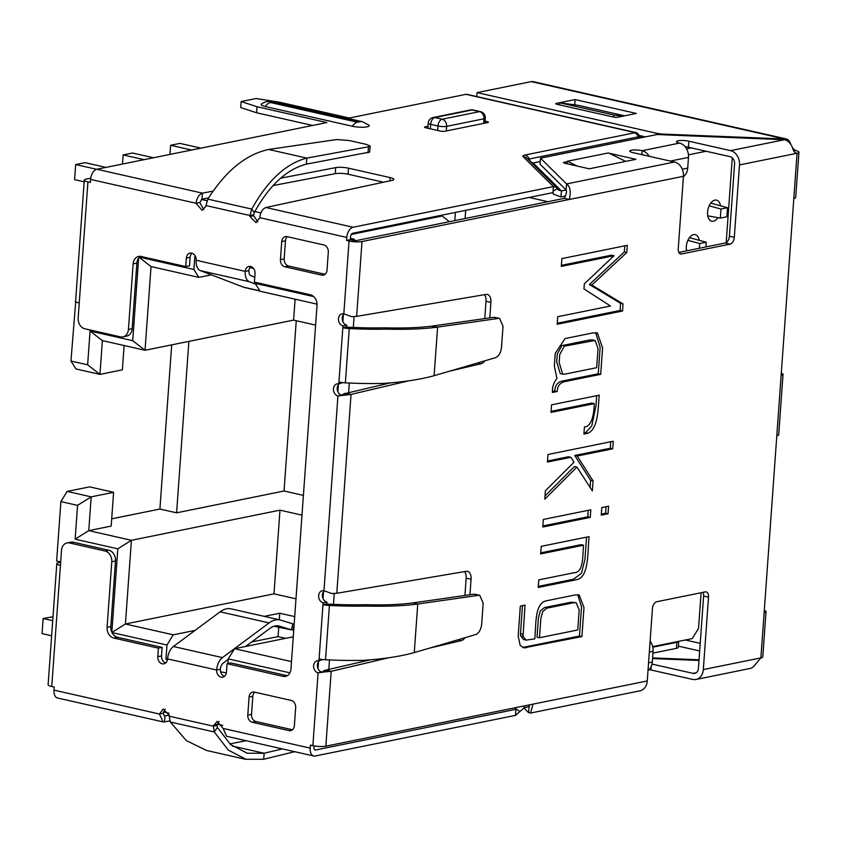 <?xml version="1.0" encoding="UTF-8"?>
<svg xmlns="http://www.w3.org/2000/svg" width="841" height="841" viewBox="0 0 841 841"><rect width="100%" height="100%" fill="white"/><g stroke="black" fill="none" stroke-linecap="round" stroke-linejoin="round"><path stroke-width="1.26" d="M469.951 594.745L471.065 579.249A9.272 5.393 102.8 0 0 467.501 571.344A9.272 5.393 102.8 0 0 466.219 571.312L336.789 593.283L351.044 394.418L408.6 380.847M429.762 648.075L461.257 640.642A9.272 5.393 102.8 0 0 464.947 637.741M370.471 659.796L324.605 670.393L326.14 671.759L331.196 671.318L388.752 657.746M514.492 707.891L519.948 711.486L515.512 715.365L315.165 756.017A9.272 5.393 -77.2 0 1 313.767 756.017A9.272 5.393 -77.2 0 1 310.203 748.122L310.424 745.094L312.873 745.652A9.272 1.913 4.1 0 0 325.835 746.177L533.057 704.127L530.587 712.947L528.663 712.695L529.168 704.916M530.629 713.021L639.917 690.839A12.363 9.724 -101.5 0 0 647.265 680.947L652.448 608.558A6.181 3.595 102.8 0 1 656.621 601.767L705.21 591.906A6.181 3.595 102.8 0 1 706.146 591.906A6.181 3.595 102.8 0 1 708.511 597.173L703.612 596.069L698.419 668.458A6.181 4.867 -101.5 0 1 694.75 673.41A6.181 4.867 -101.5 0 1 693.089 673.378L652.006 664.085M703.328 669.573L760.884 657.893L755.397 664.379A12.363 9.724 -101.5 0 1 749.794 668.542L695.98 679.465A12.363 9.724 78.5 0 0 703.328 669.573L708.511 597.173M781.3 373.141A9.272 1.913 -175.9 0 1 783.024 374.403L778.703 434.734A9.272 1.913 4.1 0 1 776.811 435.733L764.133 612.647A9.272 1.913 -175.9 0 0 766.025 611.638L762.776 656.884A9.272 1.913 4.1 0 1 760.884 657.893L764.133 612.647M793.799 150.907L795.985 150.613A9.272 1.913 -175.9 0 1 798.95 152.253L795.702 197.488A9.272 1.913 4.1 0 1 793.82 198.497L781.131 375.401A9.272 1.913 -175.9 0 0 783.024 374.403M683.397 176.915L684.711 175.506A12.363 9.724 -101.5 0 0 687.707 168.105L688.474 157.393A12.363 9.724 -101.5 0 0 679.528 143.107A7.727 1.587 4.1 0 1 676.5 141.603A7.727 1.587 4.1 0 1 680.832 140.489A7.727 1.587 4.1 0 1 688.874 141.204L730.556 150.644A12.363 9.724 78.5 0 1 739.502 164.931L734.309 237.32A6.181 3.595 102.8 0 1 730.135 244.111L681.557 253.971A6.181 3.595 102.8 0 1 680.621 253.971A6.181 3.595 102.8 0 1 678.245 248.705L683.439 176.305A12.363 9.724 -101.5 0 0 674.493 162.019L632.81 152.589A7.727 1.587 4.1 0 1 629.783 151.086A7.727 1.587 4.1 0 1 634.114 149.971A7.727 1.587 4.1 0 1 642.156 150.686A12.363 9.724 78.5 0 1 649.126 156.279M273.104 185.567L335.244 173.666L335.675 167.632A9.272 1.913 4.1 0 1 348.51 168.179L390.161 177.609A9.272 1.913 4.1 0 1 393.798 179.406A9.272 1.913 4.1 0 1 392.022 180.384L265.872 207.506C262.539 208.831 260.5 212.226 259.753 217.682L346.807 237.425L346.597 240.452L349.047 241.01A9.272 1.913 -175.9 0 0 362.008 241.535L569.231 199.485L564.332 198.371C566.329 194.282 566.929 191.475 566.13 189.961L566.561 183.927L540.5 158.161L656.958 134.528L784.38 139.722A12.363 9.724 -101.5 0 1 792.443 147.68C793.547 151.464 795.081 153.314 797.058 153.251L796.143 153.241M489.798 317.835L490.913 302.35A9.272 5.393 102.8 0 0 487.349 294.445A9.272 5.393 102.8 0 0 486.066 294.413L356.637 316.384L351.591 316.647L343.822 313.809A6.181 4.867 -101.5 0 0 342.171 313.777A6.181 4.867 -101.5 0 0 338.492 319.769A6.181 4.867 -101.5 0 0 342.96 325.877L342.823 327.727L346.566 326.97A3.091 0.641 4.1 0 0 348.71 327.244A117.435 24.189 4.1 0 0 384.379 327.822C403.081 328.326 418.65 327.79 431.086 326.203L437.604 327.086L435.985 327.307C422.897 329.031 406.508 329.64 386.818 329.157L384.39 327.822M449.609 371.165L481.105 363.733A9.272 5.393 102.8 0 0 484.794 360.831M623.002 303.864L622.592 311.012L557.184 324.279L557.72 316.71L610.471 306.008L583.969 288.926L584.327 283.88L614.025 255.717L561.325 266.408L561.893 258.597L627.291 245.32L626.787 252.479L591.843 285.078L623.002 303.864L620.553 303.307L620.132 310.455L622.592 311.012M600.705 374.329L565.005 381.572C560.159 382.571 557.53 385.882 557.131 391.507L552.442 392.463C552.138 387.165 553.651 382.497 556.973 378.471L554.335 366.003L555.239 353.388L565.047 338.566L592.842 332.931L597.394 332.973L602.598 347.869L600.705 374.329L598.256 373.772L562.545 381.015C557.709 382.014 555.081 385.325 554.682 390.96L557.131 391.507M599.212 395.165C597.983 409.147 598.224 428.511 588.038 433.21L583.896 434.051L584.411 426.965C591.686 426.744 594.124 413.825 594.23 403.638L551.013 412.405L551.559 404.836L599.212 395.165M577.21 456.022L593.063 480.873L592.348 490.892L576.915 467.07L544.789 499.176L545.388 490.787L574.035 462.203L570.902 457.294L547.449 462.056L547.996 454.487L613.247 441.241L612.711 448.81L577.21 456.022L574.75 455.465L590.613 480.316L593.063 480.873M608.6 506.198L608.054 513.767L601.241 515.155L601.788 507.586L608.6 506.198M590.792 509.814L590.256 517.383L542.792 527.013L543.339 519.444L590.792 509.814M541.268 546.335L589.068 536.632C587.481 551.013 589.457 578.135 575.99 579.796L538.219 587.46L538.755 579.891L573.804 572.784C583.969 572.784 582.487 555.512 583.538 545.22L540.616 553.925L541.268 546.335M546.251 600.831L575.255 594.944L579.123 594.892L583.99 607.528L581.909 636.595L523.785 647.885L520.159 645.268L518.182 636.048L520.327 606.088L525.026 605.142L523.028 636.343L526.045 640.117L534.781 638.855C536.253 625.946 534.193 603.554 546.251 600.831M784.443 139.732L784.495 138.944A12.363 7.191 -77.2 0 1 786.356 138.954A12.363 7.191 -77.2 0 1 790.54 143.664L790.771 144.389M792.558 148.005L795.323 150.402L793.746 150.802M567.297 161.672L564.143 162.313A3.091 0.641 4.1 0 0 563.512 162.649A3.091 0.641 4.1 0 0 564.721 163.249L589.236 168.799L635.964 159.317L611.439 153.766A3.091 0.641 4.1 0 0 609.778 153.525M577.22 166.076L567.402 161.241L608.516 152.904L625.767 161.388M566.781 163.711L567.402 161.241M617.704 117.235L636.385 113.44L575.097 99.564L556.406 103.359A3.091 0.641 4.1 0 0 555.775 103.685A3.091 0.641 4.1 0 0 556.984 104.295L613.383 117.057A3.091 0.641 4.1 0 0 617.704 117.235M574.718 104.852L575.097 99.564M624.642 115.827L578.419 105.356L560.011 102.844L559.612 104.883M622.603 116.237L613.951 115.049L560.011 102.844M613.552 117.088L613.951 115.049M720.979 209.041L720.338 218.092L726.876 216.768L727.518 207.716L720.979 209.041L709.152 205.814M720.338 218.092L707.765 215.832M727.518 207.716L710.729 203.123M720.516 205.803A10.817 6.286 102.8 0 0 716.511 200.137A10.817 6.286 102.8 0 0 714.882 200.126A10.817 6.286 102.8 0 0 707.733 210.649A10.817 6.286 102.8 0 0 711.728 221.236A10.817 6.286 102.8 0 0 717.92 217.661M699.386 248.253L699.723 243.554L706.261 242.229L705.925 246.928M687.896 240.326L699.723 243.554M706.261 242.229L689.473 237.646M687.854 250.586L686.508 250.355M699.26 240.316A10.817 6.286 102.8 0 0 695.255 234.65A10.817 6.286 102.8 0 0 693.615 234.639A10.817 6.286 102.8 0 0 686.613 250.839M701.1 592.737L698.545 628.395L692.29 638.582L652.679 646.613M726.193 242.618L732.28 157.814M678.855 252.416L725.236 243.007A6.181 3.595 -77.2 0 0 729.41 236.216L734.592 163.816A6.181 4.867 -101.5 0 0 730.125 156.678L688.443 147.238A7.727 1.587 -175.9 0 0 685.131 146.712M254.424 692.111L291.196 700.437A6.181 4.867 -101.5 0 1 295.664 707.575L294.371 725.678A6.181 4.867 -101.5 0 1 290.692 730.619A6.181 4.867 -101.5 0 1 289.031 730.598L252.258 722.272A6.181 4.867 -101.5 0 1 247.79 715.123L249.083 697.031A6.181 4.867 -101.5 0 1 252.763 692.08A6.181 4.867 -101.5 0 1 254.424 692.111M292.458 729.767L255.99 721.515A6.181 4.867 78.5 0 1 251.522 714.366L252.826 696.274A6.181 4.867 78.5 0 1 254.739 692.175M328.316 252.1L327.023 270.203A6.181 4.867 -101.5 0 1 323.343 275.144A6.181 4.867 -101.5 0 1 321.683 275.123L284.91 266.797A6.181 4.867 -101.5 0 1 280.431 259.659L281.735 241.556A6.181 4.867 -101.5 0 1 285.404 236.605A6.181 4.867 -101.5 0 1 287.065 236.636L323.848 244.962A6.181 4.867 -101.5 0 1 328.316 252.1M325.099 274.292L288.642 266.04A6.181 4.867 78.5 0 1 284.174 258.891L285.467 240.799A6.181 4.867 78.5 0 1 287.38 236.71M169.241 715.071L164.962 715.891L164.531 721.914L169.829 720.905M350.424 238.339L354.408 239.243L354.324 240.484M354.408 239.243L351.202 239.895M217.115 725.426L217.346 727.339L230.581 744.548L247.349 753.252L264.137 753.242L263.706 759.276L245.982 759.276L228.289 750.098L214.297 731.975L213.372 726.193L169.209 716.185L170.355 722.03L186.345 740.606L206.045 750.235M229.835 743.886L246.098 740.7M232.463 746.072L264.137 753.242L282.397 748.91M263.706 759.276L294.655 751.686M217.346 727.339L214.297 731.975L170.355 722.03M165.151 709.184L163.175 713.242L164.479 715.87M254.245 212.594L251.774 209.083C267.648 180.479 285.993 163.49 306.797 158.108L306.366 164.142C286.644 169.262 269.267 185.419 254.245 212.594L253.719 214.76L249.977 215.517L251.774 209.083L207.832 199.128L205.719 206.466L202.092 210.324L196.048 203.259C196.889 197.824 199.012 194.45 202.429 193.146L201.998 199.18L208.589 197.919M369.546 152.116L306.366 164.142M367.948 152.82L368.568 146.755L370.166 146.05L366.581 144.442L349.414 140.552L336.694 139.543L268.636 149.467C245.908 154.418 225.64 170.965 207.832 199.128M368.568 146.755L306.797 158.108L268.636 149.467M228.237 659.365L223.275 663.044A6.181 3.595 102.8 0 0 220.374 669.236L216.642 670.004A12.363 7.191 -77.2 0 1 222.434 657.609L269.12 622.918A30.907 17.976 -77.2 0 1 280.137 619.954L231.096 608.852A30.907 17.976 102.8 0 0 220.09 611.817L173.404 646.508A12.363 7.191 102.8 0 0 167.601 658.902A6.181 4.867 -101.5 0 1 163.921 663.843A6.181 4.867 -101.5 0 1 157.793 656.674L158.402 648.148L162.145 647.391L117.519 637.289A9.272 7.296 78.5 0 1 110.812 626.577L115.511 560.968A9.272 7.296 -101.5 0 0 108.804 550.256L73.262 542.203A9.272 7.296 -101.5 0 0 70.77 542.161L67.028 542.929A9.272 7.296 78.5 0 0 61.519 550.34L60.436 565.425A9.272 1.913 -175.9 0 1 56.799 563.628A9.272 1.913 -175.9 0 1 58.681 562.629L60.668 562.219M56.799 563.628L48.116 684.732A9.272 1.913 4.1 0 0 51.753 686.529L54.202 687.086L53.992 690.125A9.272 5.393 102.8 0 0 57.545 698.009L163.112 721.904L159.443 714.02L163.175 713.242M67.028 542.929A9.272 7.296 78.5 0 1 69.519 542.96L105.072 551.013A9.272 7.296 78.5 0 1 111.779 561.725L107.08 627.333A9.272 7.296 -101.5 0 0 113.787 638.046L158.402 648.148M162.145 647.391L161.535 655.917A6.181 4.867 78.5 0 0 165.698 662.981M294.161 624.295L292.889 623.854L291.375 629.835L279.391 626.146A24.725 14.381 102.8 0 0 278.77 625.977A24.725 14.381 102.8 0 0 269.961 628.353L245.593 646.456M280.137 619.954A30.907 17.976 -77.2 0 1 280.905 620.153L292.889 623.854M291.375 629.835L273.945 626.251M167.601 658.902L216.642 670.004A6.181 4.867 -101.5 0 0 222.77 677.163A6.181 4.867 -101.5 0 0 226.439 672.222L227.059 663.686L230.791 662.929L286.697 675.586A9.272 7.296 78.5 0 0 287.254 675.68M224.536 676.301A6.181 4.867 78.5 0 1 220.374 669.236M255.685 284.142L249.378 281.724A12.363 7.191 -77.2 0 1 245.215 271.37A6.181 4.867 -101.5 0 1 248.883 266.418A6.181 4.867 -101.5 0 1 255.023 273.588L254.403 282.113L310.308 294.77A9.272 7.296 -101.5 0 1 317.015 305.483L290.965 668.963A9.272 7.296 -101.5 0 1 285.446 676.385A9.272 7.296 -101.5 0 1 282.954 676.343L227.059 663.686M249.378 281.724L200.347 270.623A12.363 7.191 102.8 0 1 196.174 260.268L245.215 271.37L248.947 270.602A6.181 4.867 78.5 0 1 250.849 266.523M200.347 270.623L243.364 287.117A30.907 17.976 102.8 0 0 244.805 287.559L259.974 290.997M248.947 270.602A6.181 3.595 102.8 0 0 251.028 275.785L254.76 277.215M196.174 260.268A6.181 4.867 -101.5 0 0 190.045 253.099A6.181 4.867 -101.5 0 0 186.366 258.04L185.756 266.576L189.498 265.819L190.108 257.283A6.181 4.867 78.5 0 1 192.011 253.204M140.573 256.368A9.272 7.296 78.5 0 0 136.862 263.096L132.163 328.705A9.272 7.296 -101.5 0 1 126.655 336.127L122.912 336.884A9.272 7.296 78.5 0 0 128.431 329.462L133.13 263.853A9.272 7.296 -101.5 0 1 138.639 256.431A9.272 7.296 -101.5 0 1 141.13 256.473L185.756 266.576M122.912 336.884A9.272 7.296 78.5 0 1 120.421 336.852L84.867 328.799A9.272 7.296 78.5 0 1 78.16 318.087L79.243 303.002A9.272 1.913 4.1 0 1 75.606 301.204L84.289 180.09A9.272 1.913 -175.9 0 1 86.181 179.091L90.744 178.166M639.055 137.072L641.305 137.745L639.686 135.895A7.012 1.44 -175.9 0 1 638.298 136.831A6.181 4.867 -101.5 0 0 634.261 132.857L633.946 132.352A6.181 3.595 -77.2 0 1 634.881 132.363L466.934 94.339A6.181 3.595 102.8 0 0 465.998 94.329L349.32 118.013L279.443 102.192L256.095 98.513L241.146 101.54L240.715 107.574L256.589 112.778L257.02 106.744L326.897 122.565L96.852 169.251A9.272 5.393 102.8 0 0 90.597 179.417L90.376 182.455L87.927 181.898A9.272 1.913 -175.9 0 1 84.289 180.09M553.052 191.086L552.979 192.621L352.631 233.283A3.091 1.798 102.8 0 0 350.55 236.668L350.329 239.696L352.778 240.253A3.091 0.641 4.1 0 0 357.099 240.431L564.332 198.371M275.186 101.95C267.039 100.888 265.64 101.551 261.488 104A10.555 2.176 4.1 0 0 265.283 106.544L352.326 126.245A10.555 2.176 4.1 0 0 364.405 127.17A10.555 2.176 4.1 0 0 368.957 125.162L362.219 121.651L275.186 101.95A12.363 7.191 102.8 0 0 273.314 101.94L360.358 121.64A12.363 7.191 -77.2 0 1 362.219 121.651M335.675 167.632L280.694 178.155M213.109 191.107L202.429 193.146L96.852 169.251M335.244 173.666A9.272 1.913 -175.9 0 1 348.079 174.213L383.475 182.224M553.052 191.611L553.41 186.597L556.553 187.501L558.298 190.003L561.431 190.907L561 196.941L553.988 194.355L552.6 192.705M553.21 191.002L557.425 188.752M528.127 159.38A5.351 1.104 -175.9 0 1 529.126 158.991A6.181 4.867 -101.5 0 0 533.152 162.965A6.181 5.876 -45.3 0 1 531.47 162.681M257.02 106.744L241.146 101.54M256.589 112.778L312.621 125.456M427.985 126.255L425.147 126.833A3.091 0.641 4.1 0 0 424.516 127.17A3.091 0.641 4.1 0 0 425.735 127.769L440.442 131.101A3.091 0.641 4.1 0 0 444.763 131.27L487.748 122.555A3.091 0.641 4.1 0 0 488.379 122.218A3.091 0.641 4.1 0 0 487.16 121.619L485.047 121.136M556.574 187.48L527.076 158.339A6.181 5.876 134.7 0 0 523.165 156.699L553.41 186.597L353.062 227.249A9.272 5.393 -77.2 0 0 346.807 237.425M201.998 199.18L199.79 202.534L203.774 209.546M90.597 179.417L196.048 203.259L199.78 202.534M205.814 205.519L249.977 215.517L249.935 216.473L253.677 215.716L257.798 221.772M253.709 214.76L253.677 215.716M259.753 217.682L256.042 222.676L249.935 216.473M346.597 240.452L350.329 239.696M540.258 161.525L533.152 162.965L561.431 190.907L566.13 189.961L540.059 164.195L540.5 158.161M674.493 162.019L566.561 183.927C570.251 186.534 571.144 191.716 569.231 199.485L683.439 176.305M390.319 382.897L346.145 393.315L351.044 394.429L337.935 395.943L341.677 395.186L344.453 393.514M484.763 318.571L486.003 301.236A9.272 5.393 -77.2 0 0 484.479 294.686M344.137 313.882A6.181 4.867 -101.5 0 0 342.403 320.232A6.181 4.867 -101.5 0 0 346.702 325.11L342.96 325.877M346.702 325.11L346.566 326.97M434.124 375.675A11148.559 2702.385 -177.4 0 0 495.727 357.593C498.871 356.111 500.794 352.726 501.499 347.417L503.013 326.287L499.607 318.434L498.545 318.382A11148.559 1885.375 -174.4 0 1 437.604 327.086L434.124 375.675L432.484 376.127C419.26 379.669 402.734 382.119 382.918 383.454A123.616 25.461 4.1 0 1 345.378 382.855A9.272 1.913 4.1 0 1 338.934 382.024L338.807 383.885A6.181 4.867 -101.5 0 0 337.146 383.853A6.181 4.867 -101.5 0 0 333.467 389.846A6.181 4.867 -101.5 0 0 337.935 395.953L323.974 590.708L331.743 593.557L336.789 593.304M494.582 317.351L493.52 317.299A11142.367 1884.324 -174.4 0 1 432.621 325.993M386.818 329.157A123.616 25.461 -175.9 0 1 349.267 328.558A9.272 1.913 -175.9 0 1 342.823 327.727L338.934 382.024M342.581 382.623L338.807 383.885M339.365 383.769A6.181 4.867 -101.5 0 0 337.346 390.119A6.181 4.867 -101.5 0 0 341.677 395.186M346.145 393.336L344.453 393.483L345.987 394.86M323.974 590.708A6.181 4.867 -101.5 0 0 322.313 590.687A6.181 4.867 -101.5 0 0 318.644 596.668A6.181 4.867 -101.5 0 0 323.112 602.776L322.976 604.637L326.718 603.87A3.091 0.641 4.1 0 0 328.863 604.153A117.435 24.189 4.1 0 0 364.531 604.721C383.233 605.226 398.802 604.69 411.238 603.102L412.773 602.902A11142.367 1884.324 5.6 0 0 473.672 594.198L474.734 594.251M324.29 590.781A6.181 4.867 -101.5 0 0 322.555 597.131A6.181 4.867 -101.5 0 0 326.855 602.019L323.112 602.776M326.855 602.019L326.718 603.87M412.637 653.037L414.266 652.574A11148.559 2702.385 2.6 0 0 475.88 634.503C479.023 633.021 480.947 629.625 481.651 624.327L483.165 603.186L479.759 595.344L478.687 595.291A11148.559 1885.375 -174.4 0 1 417.756 603.996L416.137 604.216C403.049 605.93 386.66 606.55 366.981 606.067A123.616 25.461 -175.9 0 1 329.42 605.457A9.272 1.913 -175.9 0 1 322.976 604.637L319.086 658.923A9.272 1.913 4.1 0 0 325.53 659.754A123.616 25.461 4.1 0 0 363.07 660.364C382.886 659.018 399.412 656.579 412.637 653.037M366.981 606.067L364.542 604.721M322.723 659.523L318.949 660.784A6.181 4.867 -101.5 0 0 317.299 660.763A6.181 4.867 -101.5 0 0 313.619 666.745A6.181 4.867 -101.5 0 0 318.087 672.853L321.83 672.096A6.181 4.867 -101.5 0 1 317.499 667.029A6.181 4.867 -101.5 0 1 319.517 660.669M319.086 658.923L318.949 660.784M219.028 721.378L217.104 725.426L213.372 726.182L217.094 721.378L223.138 728.443L226.607 736.243M314.05 745.883L313.935 747.365A3.091 1.798 102.8 0 0 315.123 749.983A3.091 1.798 102.8 0 0 315.596 749.993L515.943 709.331L514.955 708.353L515.354 707.712M217.199 724.49L213.467 725.247M169.209 716.196L169.251 715.239L163.165 709.026L159.443 714.02L53.992 690.125M164.531 721.914L163.122 721.872M652.942 653.11L676.406 648.348A9.272 1.913 4.1 0 0 678.298 647.339L678.729 641.326A9.272 1.913 -175.9 0 1 676.847 642.314L652.805 647.192M703.002 592.348A6.181 3.595 -77.2 0 1 703.612 596.069M649.105 669.636A7.727 1.587 -175.9 0 1 650.976 669.983L692.658 679.412A12.363 9.724 78.5 0 0 695.98 679.465M764.29 610.377A9.272 1.913 -175.9 0 1 766.025 611.638M699.05 659.775L652.595 657.925M524.521 705.851L524.395 707.617L529.515 706.577M515.512 715.365L515.943 709.331M524.395 707.617L519.948 711.486M321.83 672.085L324.605 670.414M326.14 671.749L318.087 672.853L312.873 745.652M464.915 595.47L466.156 578.145A9.272 5.393 -77.2 0 0 464.631 571.586M523.701 707.796L528.663 712.695M652.553 658.587L698.997 660.437M648.012 670.571A12.363 9.724 -101.5 0 0 652.301 662.025L653.068 651.312A12.363 9.724 -101.5 0 0 651.218 642.818L650.135 640.863M706.146 151.243L688.443 154.839M686.613 148.899L691.334 147.9M798.95 152.253A9.272 1.913 -175.9 0 1 797.058 153.251L739.502 164.931M786.356 138.954L533.12 81.63A12.363 7.191 102.8 0 0 531.26 81.619L477.068 92.615L476.784 96.568M531.26 81.619L784.495 138.944L664.222 134.15A10.817 2.229 -175.9 0 1 656.19 133.172L477.068 92.615M639.475 135.517L645.446 136.862M565.53 196.027L561 196.941M200.894 148.132L179.953 143.391L170.607 145.283L169.956 154.408M170.607 145.283L191.548 150.024M449.462 221.688L442.156 216L442.219 215.107M351.233 234.45L442.156 216L440.095 215.538M201.409 199.433L207.033 200.715M254.812 211.522L260.899 212.91M455.412 212.426L454.823 220.594M465.105 218.513L465.693 210.345M153.43 157.761L132.479 153.02L123.143 154.923L122.481 164.048M123.143 154.923L144.084 159.664M105.966 167.401L85.015 162.66L75.669 164.552L74.586 179.638L84.163 181.803M75.669 164.552L96.631 169.293M285.709 638.319L278.066 636.584L278.739 627.333M279.275 619.754L279.748 613.215L294.718 616.6M111.948 632.443L125.414 624.001L273.987 593.851L279.979 510.151L131.417 540.3L125.414 624.001L173.225 634.829L166.97 645.015L112.011 632.569M295.99 598.834L273.987 593.851M279.979 510.151L301.982 515.134M315.606 325.099L293.604 320.116L145.041 350.266L102.371 340.605L99.953 374.392L122.376 369.84L124.121 345.535M87.643 364.815L99.953 374.392L75.932 368.957L70.97 361.041L87.643 364.815L90.061 331.028L102.371 340.605M188.878 341.372L176.589 512.821L284.037 491.007L296.253 320.715M303.401 495.391L284.037 491.007M171.68 344.863L159.916 509.047L176.589 512.821M52.983 616.737L43.133 618.513L42.05 633.599L51.627 635.764M52.699 620.679L43.133 618.513M113.598 492.311L89.577 486.865L67.143 491.417L91.175 496.863L113.598 492.311L111.18 526.088L88.757 530.639L131.417 540.3L117.803 548.826L75.143 539.165L77.561 505.378L60.888 501.604L56.631 561.031L60.689 561.946M163.396 711.938L168.82 713.168M217.283 724.133L222.739 725.373M67.143 491.417L60.888 501.604M77.561 505.378L91.175 496.863L88.757 530.639L75.143 539.165M159.916 509.047L111.695 518.823M111.832 632.19L117.803 548.826M166.97 645.015L165.94 659.344L167.59 659.008M251.669 641.946L278.066 636.584M279.748 613.215L264.253 616.358M195.091 630.393L173.225 634.829M165.94 659.344L167.496 659.691M220.605 671.717L226.345 673.021M227.932 663.507L228.268 658.892L234.523 648.705L293.267 636.784M289.893 672.842L228.268 658.892M234.523 648.705L291.491 661.604M293.604 320.116L295.107 299.175M139.259 257.399L151.033 266.565L145.041 350.266L132.72 340.689L138.639 258.113M253.477 268.405L249.914 267.596M194.891 255.443L193.893 269.477L198.844 277.383L211.354 274.849M139.501 257.167L193.893 269.477M198.844 277.383L151.033 266.565M90.061 331.028L132.72 340.689M75.711 301.52L70.97 361.041M75.963 301.782L75.227 301.625M547.912 201.703L529.168 197.456M318.014 668.648L318.508 661.667M323.039 598.571L323.533 591.591M337.861 391.738L338.355 384.757M342.886 321.672L343.38 314.681M354.072 316.637L353.304 327.454M349.32 383.033L348.626 392.736M334.224 593.546L333.457 604.364M329.472 659.933L328.778 669.636M317.025 304.148L260.142 291.259L255.18 283.354L255.265 282.313M255.18 283.354L313.661 296.589M620.132 310.455L557.257 323.217M561.41 265.336L611.575 255.159L614.025 255.717M624.768 245.835L624.327 251.932L626.787 252.479M624.327 251.932L589.394 284.531L591.843 285.078M589.394 284.531L620.553 303.307M554.682 390.96L552.516 391.391M595.67 332.679L600.148 347.312L598.256 373.772M564.984 374.119L596.658 367.685L598.035 348.479L595.071 340.458L564.258 346.187L559.728 354.65L559.16 362.46L562.703 374.119L564.984 374.119M592.968 340.016L590.046 339.901L561.809 345.63L557.268 354.093L556.71 361.903L560.253 373.562M596.679 395.68L595.943 406.003L591.78 425.935L585.588 432.652L588.038 433.21M585.588 432.652L583.98 432.978M551.086 411.333L591.78 403.081L594.23 403.638M590.613 480.316L590.109 487.423M545.021 495.938L574.456 466.513L576.915 467.07M547.533 460.994L568.453 456.747L570.902 457.294M610.724 441.756L610.261 448.264L612.711 448.81M610.261 448.264L574.75 455.465M606.067 506.713L605.604 513.22L608.054 513.767M605.604 513.22L601.326 514.082M588.269 510.329L587.796 516.826L590.256 517.383M587.796 516.826L542.876 525.94M586.545 537.147L584.947 559.36L581.457 573.247L573.53 579.239L538.293 586.398M540.71 552.852L581.078 544.663L583.538 545.22M577.756 594.713L581.541 606.981L579.449 636.038L581.909 636.595M579.449 636.038L522.597 647.465M522.492 605.657L520.495 633.557L522.944 634.114M520.495 633.557L520.579 635.785L523.028 636.343M520.579 635.785L523.586 639.559M539.48 637.741L577.756 629.972L579.197 609.862L576.169 602.724L573.446 602.776L546.766 608.19L542.802 611.481L540.889 618.124L539.48 637.741L537.031 637.184L538.44 617.567L540.353 610.923L544.316 607.633L570.997 602.219L574.592 602.492M326.297 670.235L331.196 671.318L325.835 746.177M533.057 704.127L647.265 680.947M776.811 435.733L781.131 375.401M793.82 198.497L797.058 153.251L795.344 152.862M362.008 241.535L356.637 316.384M611.439 153.766L611.407 154.324M564.143 162.313L564.09 163.07M556.406 103.359L556.353 104.105M252.826 696.274L249.083 697.031M247.79 715.123L251.522 714.366M255.99 721.515L252.258 722.272M289.031 730.598L292.216 729.946M285.467 240.799L281.735 241.556M280.431 259.659L284.174 258.891M288.642 266.04L284.91 266.797M321.683 275.123L324.868 274.481M164.111 715.691L164.962 715.891M60.436 565.425L51.753 686.529M73.262 542.203L69.519 542.96M105.072 551.013L108.804 550.256M115.511 560.968L111.779 561.725M107.08 627.333L110.812 626.577M117.519 637.289L113.787 638.046M157.793 656.674L161.535 655.917M279.391 626.146L278.14 625.862M173.404 646.508L222.434 657.609M269.12 622.918L220.09 611.817M282.954 676.343L286.697 675.586M243.364 287.117L259.89 290.86M190.108 257.283L186.366 258.04M136.862 263.096L133.13 263.853M128.431 329.462L132.163 328.705M87.927 181.898L79.243 303.002M360.358 121.64L357.488 122.229A12.363 7.191 -77.2 0 0 352.326 126.245M273.314 101.94L270.445 102.518A12.363 7.191 102.8 0 0 265.283 106.544M270.445 102.518L357.488 122.229M348.51 168.179L348.079 174.213M389.93 180.836L390.161 177.609M638.939 138.187A6.181 4.867 78.5 0 1 638.298 136.831L529.126 158.991A6.181 4.867 78.5 0 0 525.089 155.007A10.702 2.208 4.1 0 0 523.165 156.699M525.089 155.007L634.261 132.857M641.904 137.577A12.363 2.544 4.1 0 0 640.642 137.23M633.946 132.352L465.998 94.329M265.872 207.506L353.062 227.249M425.147 126.833L425.094 127.59M487.086 122.681L487.16 121.619M682.261 169.22L687.707 168.105M688.474 157.393L670.319 161.073M684.711 175.506L683.47 175.758M679.528 143.107L642.156 150.686L641.872 154.639M729.41 236.216L734.309 237.32M730.135 244.111L725.236 243.007M679.78 253.572L681.557 253.971M477.625 362.955L481.105 363.733M490.913 302.35L486.003 301.236M343.822 313.809L349.047 241.01M498.545 318.382L493.52 317.299M349.267 328.558L345.378 382.855M478.687 595.291L473.672 594.198M412.773 602.902L417.756 603.996L414.266 652.574M329.42 605.457L325.53 659.754M676.406 648.348L676.847 642.314M693.089 673.378L696.274 672.737M651.228 666.482L650.976 669.983M685.352 639.99L700.227 643.354M699.68 650.966L678.393 646.151M314.702 749.783L315.596 749.993M310.203 748.122L223.138 728.443M457.777 639.854L461.257 640.642M471.065 579.249L466.156 578.145M648.569 662.792L652.301 662.025M653.068 651.312L649.336 652.069M649.977 643.071L651.218 642.818M730.556 150.644L784.38 139.722M688.874 141.204L688.443 147.238M656.085 134.707L656.19 133.172M664.222 134.15L664.169 134.812M483.68 123.375L484.006 118.77A6.181 4.867 -101.5 0 0 479.538 111.632A6.181 3.595 -77.2 0 1 480.474 111.632L473.115 109.971A6.181 3.595 102.8 0 0 472.179 109.961L434.808 117.551L442.166 119.212L479.538 111.632L472.179 109.961A6.181 4.867 -101.5 0 0 470.518 109.94L433.147 117.519A6.181 4.867 78.5 0 1 434.808 117.551A6.181 3.595 102.8 0 0 430.634 124.342A6.181 1.272 -175.9 0 1 428.206 123.143A6.181 6.181 0 0 1 433.147 117.519M442.166 119.212A6.181 4.867 78.5 0 1 446.634 126.36A6.181 1.272 -175.9 0 1 437.993 126.003A6.181 3.595 -77.2 0 1 442.166 119.212M484.91 123.122L485.268 118.108A6.181 1.272 -175.9 0 1 484.006 118.77L446.634 126.36L446.298 130.965M437.667 130.471L437.993 126.003L430.634 124.342L430.319 128.81M523.827 647.328L526.277 647.875M245.95 759.381L206.013 750.34M369.609 152.116L370.24 146.05M292.731 630.351L294.119 624.895M553.935 194.418L552.264 192.768M639.686 135.895C637.741 133.32 636.132 132.142 634.881 132.363M494.592 317.33L499.607 318.413M474.745 594.23L479.759 595.323M226.586 736.285L313.767 756.017M427.838 128.242L428.206 123.143M485.268 118.108A6.181 6.181 0 0 0 480.474 111.632M473.115 109.971A6.181 6.181 0 0 0 470.518 109.94M597.383 333.025L595.975 332.7M595.071 340.5L592.621 339.943M562.692 374.15L560.243 373.593M526.056 640.043L523.607 639.486M575.055 602.598L573.699 602.293"/></g></svg>
